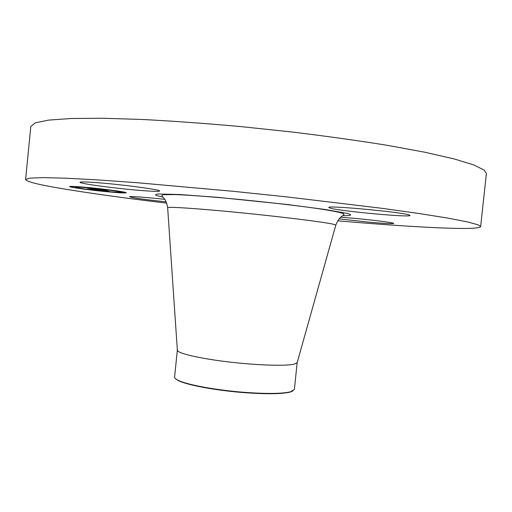 <?xml version="1.0" encoding="UTF-8"?>
<svg xmlns="http://www.w3.org/2000/svg" width="512" height="512" viewBox="0 0 512 512"><rect width="100%" height="100%" fill="white"/><g stroke="black" fill="none" stroke-linecap="round" stroke-linejoin="round"><path stroke-width="0.77" d="M138.234 190.259C113.786 188.224 79.187 183.546 80.032 182.278C80.538 181.645 87.354 181.862 100.486 182.925C126.074 185.011 161.312 189.875 159.68 190.995C158.886 191.635 151.738 191.386 138.234 190.259M166.682 203.149C123.949 198.003 88.595 193.082 60.614 188.39C38.144 184.582 26.47 181.632 25.6 179.546L30.81 126.47L35.347 122.835L48.685 120.096L71.296 118.496L103.059 118.253L143.117 119.514C173.44 121.107 205.907 123.456 240.518 126.566L292.403 132.051C326.56 136.211 358.15 140.627 387.187 145.299L424.915 152.243L453.978 158.88L473.722 164.909L484.23 170.131L486.387 173.549L480.634 226.566C479.206 230.874 412.346 227.27 337.702 220.819M25.6 179.546L29.914 178.144L43.014 177.645L65.382 178.189L96.915 179.859L136.755 182.682L233.856 191.366L285.67 196.774L380.512 208.128L418.368 213.408L447.597 218.061L467.552 221.92L478.291 224.89L480.634 226.566M292.992 390.918L290.163 392.07C282.285 393.997 267.718 394.246 246.47 392.819C217.626 390.797 186.656 385.088 178.202 380.499L175.667 378.79M177.344 350.061L174.598 377.011C174.502 377.939 175.565 378.97 177.766 380.102C186.285 384.717 217.517 390.464 246.611 392.512C268.045 393.952 282.733 393.702 290.669 391.77L294.406 389.389L297.152 362.701L335.827 225.062L332.486 224.032C322.093 221.818 281.107 216.736 239.808 212.653C198.464 208.563 167.802 206.541 167.654 207.68C165.824 197.363 162.15 197.792 161.914 195.482L163.443 194.688L176.013 194.592C191.968 195.302 213.382 196.947 240.243 199.526C285.85 204.128 333.101 209.734 343.501 213.632L343.942 214.291C343.251 216.499 339.744 215.322 335.827 225.062M177.344 350.067L177.363 350.323C177.824 353.376 199.494 358.477 228.134 361.882C256.736 365.306 285.734 366.208 294.176 364.154L297.152 362.701M166.118 201.83C151.712 200.346 140.723 198.97 133.158 197.696L129.536 196.762C129.056 196.051 146.362 197.299 164.64 199.341M340.774 217.242L352.8 218.202C372.762 219.955 394.541 222.758 393.69 223.43C392.442 223.917 384.237 223.488 369.069 222.163L339.136 218.906M330.458 208.205L328.845 207.507C326.048 205.075 401.805 212.07 409.158 214.97L410.029 215.456C411.008 217.702 341.178 211.283 330.458 208.205M91.437 187.846C108.774 189.555 126.912 192.147 126.214 192.762C125.126 193.222 117.83 192.794 104.32 191.475C87.616 189.824 69.197 187.245 69.664 186.566C70.56 186.099 77.818 186.528 91.437 187.846M103.021 191.11C89.811 189.805 75.322 187.77 75.712 187.245C76.435 186.874 82.157 187.213 92.877 188.25C106.477 189.594 120.787 191.635 120.262 192.122C119.418 192.486 113.67 192.147 103.021 191.11M106.298 190.534L88.384 188.307L102.88 189.568L106.298 190.534M105.715 190.509L101.798 190.042L105.715 190.49M103.104 190.112L87.59 188.262L103.104 190.112M106.547 190.605L109.325 191.405L91.219 189.062L106.547 190.605M106.31 190.912L100.851 190.208L106.31 190.912M108.8 191.392L104.685 190.893L108.8 191.379M103.738 190.733L98.598 190.221L103.744 190.72M99.648 190.234L90.202 188.979L99.654 190.176M123.059 192.282L120.998 191.987L123.059 192.282M104.038 191.398L101.997 191.11L104.038 191.398M119.526 192.653L117.498 192.365L119.526 192.653M73.933 187.366L71.789 187.066L73.933 187.366M85.382 189.235L83.29 188.941L85.382 189.235M91.75 187.93L93.92 188.243L91.757 187.878M111.27 190.202L113.389 190.502L111.27 190.202M75.808 186.662L77.984 186.97L75.808 186.662M162.88 197.107L156.8 195.635C154.816 194.835 155.347 194.285 158.394 193.99L179.578 194.515L217.606 197.325L287.302 204.499L325.638 209.549L347.238 213.434C353.03 214.995 351.507 215.744 342.662 215.686M290.669 391.77L290.163 392.07M177.363 350.323L167.654 207.68M177.766 380.102L178.202 380.499M75.712 187.245L75.757 186.79M120.262 192.122L120.333 191.418M120.998 191.987L121.05 191.539M120.864 192.73L120.986 191.526M71.789 187.066L71.853 186.374M75.219 187.443L75.29 186.733"/></g></svg>
